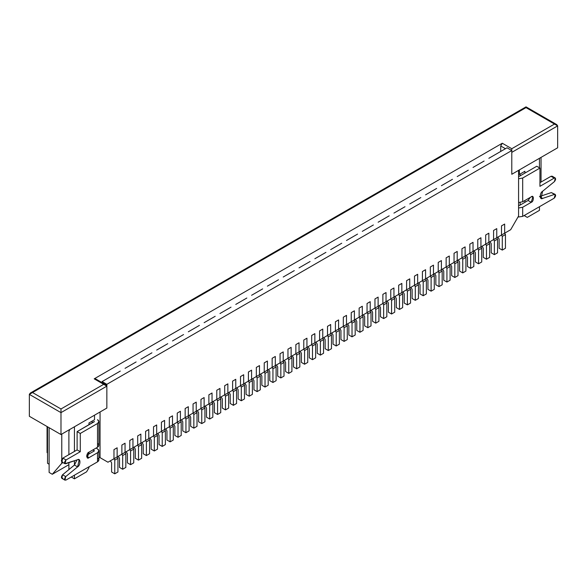 <?xml version="1.0" encoding="UTF-8"?>
<svg xmlns="http://www.w3.org/2000/svg" width="587" height="587" viewBox="0 0 587 587"><rect width="100%" height="100%" fill="white"/><g stroke="black" fill="none" stroke-linecap="round" stroke-linejoin="round"><path stroke-width="0.88" d="M111.603 462.857L110.415 460.802L111.603 462.857L111.603 471.992L111.603 462.857M117.928 471.992L114.766 473.819L111.603 471.992L114.766 473.819L117.928 471.992L117.928 458.293L114.766 460.12L114.766 473.819L114.766 460.12L117.928 458.293L117.136 456.921L113.973 458.748L114.766 460.12L113.973 458.748L117.136 456.921L117.136 447.793L113.973 449.62L113.973 458.748L113.973 449.62L117.136 447.793L117.136 456.921L117.928 458.293L117.928 471.992M119.506 458.293L118.325 456.238L119.506 458.293L119.506 467.421L119.506 458.293M125.838 467.421L122.676 469.248L119.506 467.421L122.676 469.248L125.838 467.421L125.838 453.729L122.676 455.556L122.676 469.248L122.676 455.556L125.838 453.729L125.046 452.357L121.883 454.184L122.676 455.556L121.883 454.184L125.046 452.357L125.046 443.222L121.883 445.049L121.883 454.184L121.883 445.049L125.046 443.222L125.046 452.357L125.838 453.729L125.838 467.421M127.416 453.729L126.234 451.674L127.416 453.729L127.416 462.857L127.416 453.729M133.748 462.857L130.578 464.684L127.416 462.857L130.578 464.684L133.748 462.857L133.748 449.158L130.578 450.985L130.578 464.684L130.578 450.985L133.748 449.158L132.956 447.793L129.793 449.62L130.578 450.985L129.793 449.62L132.956 447.793L132.956 438.658L129.793 440.485L129.793 449.62L129.793 440.485L132.956 438.658L132.956 447.793L133.748 449.158L133.748 462.857M135.326 449.158L134.137 447.103L135.326 449.158L135.326 458.293L135.326 449.158M141.65 458.293L138.488 460.12L135.326 458.293L138.488 460.12L141.65 458.293L141.65 444.594L138.488 446.421L138.488 460.12L138.488 446.421L141.65 444.594L140.865 443.222L137.696 445.049L138.488 446.421L137.696 445.049L140.865 443.222L140.865 434.094L137.696 435.921L137.696 445.049L137.696 435.921L140.865 434.094L140.865 443.222L141.65 444.594L141.65 458.293M143.235 444.594L142.047 442.539L143.235 444.594L143.235 453.729L143.235 444.594M149.56 453.729L146.398 455.556L143.235 453.729L146.398 455.556L149.56 453.729L149.56 440.03L146.398 441.857L146.398 455.556L146.398 441.857L149.56 440.03L148.768 438.658L145.605 440.485L146.398 441.857L145.605 440.485L148.768 438.658L148.768 429.523L145.605 431.35L145.605 440.485L145.605 431.35L148.768 429.523L148.768 438.658L149.56 440.03L149.56 453.729M151.145 440.03L149.956 437.975L151.145 440.03L151.145 449.158L151.145 440.03M157.47 449.158L154.308 450.985L151.145 449.158L154.308 450.985L157.47 449.158L157.47 435.459L154.308 437.286L154.308 450.985L154.308 437.286L157.47 435.459L156.678 434.094L153.515 435.921L154.308 437.286L153.515 435.921L156.678 434.094L156.678 424.959L153.515 426.786L153.515 435.921L153.515 426.786L156.678 424.959L156.678 434.094L157.47 435.459L157.47 449.158M159.055 435.459L157.866 433.404L159.055 435.459L159.055 444.594L159.055 435.459M165.38 444.594L162.217 446.421L159.055 444.594L162.217 446.421L165.38 444.594L165.38 430.895L162.217 432.722L162.217 446.421L162.217 432.722L165.38 430.895L164.587 429.523L161.425 431.35L162.217 432.722L161.425 431.35L164.587 429.523L164.587 420.395L161.425 422.222L161.425 431.35L161.425 422.222L164.587 420.395L164.587 429.523L165.38 430.895L165.38 444.594M166.957 430.895L165.776 428.84L166.957 430.895L166.957 440.03L166.957 430.895M173.29 440.03L170.127 441.857L166.957 440.03L170.127 441.857L173.29 440.03L173.29 426.331L170.127 428.158L170.127 441.857L170.127 428.158L173.29 426.331L172.497 424.959L169.335 426.786L170.127 428.158L169.335 426.786L172.497 424.959L172.497 415.831L169.335 417.658L169.335 426.786L169.335 417.658L172.497 415.831L172.497 424.959L173.29 426.331L173.29 440.03M174.867 426.331L173.686 424.276L174.867 426.331L174.867 435.459L174.867 426.331M181.2 435.459L178.03 437.286L174.867 435.459L178.03 437.286L181.2 435.459L181.2 421.767L178.03 423.594L178.03 437.286L178.03 423.594L181.2 421.767L180.407 420.395L177.245 422.222L178.03 423.594L177.245 422.222L180.407 420.395L180.407 411.26L177.245 413.087L177.245 422.222L177.245 413.087L180.407 411.26L180.407 420.395L181.2 421.767L181.2 435.459M182.777 421.767L181.588 419.712L182.777 421.767L182.777 430.895L182.777 421.767M189.102 430.895L185.94 432.722L182.777 430.895L185.94 432.722L189.102 430.895L189.102 417.196L185.94 419.023L185.94 432.722L185.94 419.023L189.102 417.196L188.317 415.831L185.154 417.658L185.94 419.023L185.154 417.658L188.317 415.831L188.317 406.696L185.154 408.523L185.154 417.658L185.154 408.523L188.317 406.696L188.317 415.831L189.102 417.196L189.102 430.895M190.687 417.196L189.498 415.141L190.687 417.196L190.687 426.331L190.687 417.196M197.012 426.331L193.849 428.158L190.687 426.331L193.849 428.158L197.012 426.331L197.012 412.632L193.849 414.459L193.849 428.158L193.849 414.459L197.012 412.632L196.227 411.26L193.057 413.087L193.849 414.459L193.057 413.087L196.227 411.26L196.227 402.132L193.057 403.959L193.057 413.087L193.057 403.959L196.227 402.132L196.227 411.26L197.012 412.632L197.012 426.331M198.597 412.632L197.408 410.577L198.597 412.632L198.597 421.767L198.597 412.632M204.922 421.767L201.759 423.594L198.597 421.767L201.759 423.594L204.922 421.767L204.922 408.068L201.759 409.895L201.759 423.594L201.759 409.895L204.922 408.068L204.129 406.696L200.967 408.523L201.759 409.895L200.967 408.523L204.129 406.696L204.129 397.56L200.967 399.387L200.967 408.523L200.967 399.387L204.129 397.56L204.129 406.696L204.922 408.068L204.922 421.767M206.507 408.068L205.318 406.013L206.507 408.068L206.507 417.196L206.507 408.068M212.832 417.196L209.669 419.023L206.507 417.196L209.669 419.023L212.832 417.196L212.832 403.496L209.669 405.323L209.669 419.023L209.669 405.323L212.832 403.496L212.039 402.132L208.877 403.959L209.669 405.323L208.877 403.959L212.039 402.132L212.039 392.997L208.877 394.824L208.877 403.959L208.877 394.824L212.039 392.997L212.039 402.132L212.832 403.496L212.832 417.196M214.416 403.496L213.228 401.442L214.416 403.496L214.416 412.632L214.416 403.496M220.741 412.632L217.579 414.459L214.416 412.632L217.579 414.459L220.741 412.632L220.741 398.933L217.579 400.76L217.579 414.459L217.579 400.76L220.741 398.933L219.949 397.56L216.786 399.387L217.579 400.76L216.786 399.387L219.949 397.56L219.949 388.433L216.786 390.26L216.786 399.387L216.786 390.26L219.949 388.433L219.949 397.56L220.741 398.933L220.741 412.632M222.319 398.933L221.138 396.878L222.319 398.933L222.319 408.068L222.319 398.933M228.651 408.068L225.489 409.895L222.319 408.068L225.489 409.895L228.651 408.068L228.651 394.369L225.489 396.196L225.489 409.895L225.489 396.196L228.651 394.369L227.859 392.997L224.696 394.824L225.489 396.196L224.696 394.824L227.859 392.997L227.859 383.869L224.696 385.688L224.696 394.824L224.696 385.688L227.859 383.869L227.859 392.997L228.651 394.369L228.651 408.068M230.229 394.369L229.047 392.314L230.229 394.369L230.229 403.496L230.229 394.369M236.561 403.496L233.391 405.323L230.229 403.496L233.391 405.323L236.561 403.496L236.561 389.805L233.391 391.624L233.391 405.323L233.391 391.624L236.561 389.805L235.769 388.433L232.606 390.26L233.391 391.624L232.606 390.26L235.769 388.433L235.769 379.297L232.606 381.124L232.606 390.26L232.606 381.124L235.769 379.297L235.769 388.433L236.561 389.805L236.561 403.496M238.139 389.805L236.95 387.75L238.139 389.805L238.139 398.933L238.139 389.805M244.463 398.933L241.301 400.76L238.139 398.933L241.301 400.76L244.463 398.933L244.463 385.233L241.301 387.06L241.301 400.76L241.301 387.06L244.463 385.233L243.678 383.869L240.509 385.696L241.301 387.06L240.509 385.696L243.678 383.869L243.678 374.733L240.509 376.561L240.509 385.696L240.509 376.561L243.678 374.733L243.678 383.869L244.463 385.233L244.463 398.933M246.048 385.233L244.86 383.179L246.048 385.233L246.048 394.369L246.048 385.233M252.373 394.369L249.211 396.196L246.048 394.369L249.211 396.196L252.373 394.369L252.373 380.669L249.211 382.497L249.211 396.196L249.211 382.497L252.373 380.669L251.581 379.297L248.418 381.124L249.211 382.497L248.418 381.124L251.581 379.297L251.581 370.17L248.418 371.997L248.418 381.124L248.418 371.997L251.581 370.17L251.581 379.297L252.373 380.669L252.373 394.369M253.958 380.669L252.77 378.615L253.958 380.669L253.958 389.805L253.958 380.669M260.283 389.805L257.121 391.632L253.958 389.805L257.121 391.632L260.283 389.805L260.283 376.106L257.121 377.933L257.121 391.632L257.121 377.933L260.283 376.106L259.491 374.733L256.328 376.561L257.121 377.933L256.328 376.561L259.491 374.733L259.491 365.598L256.328 367.425L256.328 376.561L256.328 367.425L259.491 365.598L259.491 374.733L260.283 376.106L260.283 389.805M261.868 376.106L260.679 374.051L261.868 376.106L261.868 385.233L261.868 376.106M268.193 385.233L265.031 387.06L261.868 385.233L265.031 387.06L268.193 385.233L268.193 371.534L265.031 373.361L265.031 387.06L265.031 373.361L268.193 371.534L267.401 370.17L264.238 371.997L265.031 373.361L264.238 371.997L267.401 370.17L267.401 361.034L264.238 362.861L264.238 371.997L264.238 362.861L267.401 361.034L267.401 370.17L268.193 371.534L268.193 385.233M269.771 371.534L268.589 369.48L269.771 371.534L269.771 380.669L269.771 371.534M276.103 380.669L272.94 382.497L269.771 380.669L272.94 382.497L276.103 380.669L276.103 366.97L272.94 368.797L272.94 382.497L272.94 368.797L276.103 366.97L275.31 365.598L272.148 367.425L272.94 368.797L272.148 367.425L275.31 365.598L275.31 356.47L272.148 358.297L272.148 367.425L272.148 358.297L275.31 356.47L275.31 365.598L276.103 366.97L276.103 380.669M277.68 366.97L276.499 364.916L277.68 366.97L277.68 376.106L277.68 366.97M284.013 376.106L280.843 377.933L277.68 376.106L280.843 377.933L284.013 376.106L284.013 362.406L280.843 364.233L280.843 377.933L280.843 364.233L284.013 362.406L283.22 361.034L280.058 362.861L280.843 364.233L280.058 362.861L283.22 361.034L283.22 351.907L280.058 353.726L280.058 362.861L280.058 353.726L283.22 351.907L283.22 361.034L284.013 362.406L284.013 376.106M285.59 362.406L284.401 360.352L285.59 362.406L285.59 371.534L285.59 362.406M291.915 371.534L288.753 373.361L285.59 371.534L288.753 373.361L291.915 371.534L291.915 357.843L288.753 359.662L288.753 373.361L288.753 359.662L291.915 357.843L291.13 356.47L287.968 358.297L288.753 359.662L287.968 358.297L291.13 356.47L291.13 347.335L287.968 349.162L287.968 358.297L287.968 349.162L291.13 347.335L291.13 356.47L291.915 357.843L291.915 371.534M293.5 357.843L292.311 355.788L293.5 357.843L293.5 366.97L293.5 357.843M299.825 366.97L296.662 368.797L293.5 366.97L296.662 368.797L299.825 366.97L299.825 353.271L296.662 355.098L296.662 368.797L296.662 355.098L299.825 353.271L299.032 351.907L295.87 353.734L296.662 355.098L295.87 353.734L299.032 351.907L299.032 342.771L295.87 344.598L295.87 353.734L295.87 344.598L299.032 342.771L299.032 351.907L299.825 353.271L299.825 366.97M301.41 353.271L300.221 351.217L301.41 353.271L301.41 362.406L301.41 353.271M307.735 362.406L304.572 364.233L301.41 362.406L304.572 364.233L307.735 362.406L307.735 348.707L304.572 350.534L304.572 364.233L304.572 350.534L307.735 348.707L306.942 347.335L303.78 349.162L304.572 350.534L303.78 349.162L306.942 347.335L306.942 338.207L303.78 340.034L303.78 349.162L303.78 340.034L306.942 338.207L306.942 347.335L307.735 348.707L307.735 362.406M309.32 348.707L308.131 346.653L309.32 348.707L309.32 357.843L309.32 348.707M315.645 357.843L312.482 359.67L309.32 357.843L312.482 359.67L315.645 357.843L315.645 344.143L312.482 345.97L312.482 359.67L312.482 345.97L315.645 344.143L314.852 342.771L311.69 344.598L312.482 345.97L311.69 344.598L314.852 342.771L314.852 333.636L311.69 335.463L311.69 344.598L311.69 335.463L314.852 333.636L314.852 342.771L315.645 344.143L315.645 357.843M317.229 344.143L316.041 342.089L317.229 344.143L317.229 353.271L317.229 344.143M323.554 353.271L320.392 355.098L317.229 353.271L320.392 355.098L323.554 353.271L323.554 339.572L320.392 341.399L320.392 355.098L320.392 341.399L323.554 339.572L322.762 338.207L319.599 340.034L320.392 341.399L319.599 340.034L322.762 338.207L322.762 329.072L319.599 330.899L319.599 340.034L319.599 330.899L322.762 329.072L322.762 338.207L323.554 339.572L323.554 353.271M325.132 339.572L323.951 337.518L325.132 339.572L325.132 348.707L325.132 339.572M331.464 348.707L328.302 350.534L325.132 348.707L328.302 350.534L331.464 348.707L331.464 335.008L328.302 336.835L328.302 350.534L328.302 336.835L331.464 335.008L330.672 333.636L327.509 335.463L328.302 336.835L327.509 335.463L330.672 333.636L330.672 324.508L327.509 326.335L327.509 335.463L327.509 326.335L330.672 324.508L330.672 333.636L331.464 335.008L331.464 348.707M333.042 335.008L331.86 332.954L333.042 335.008L333.042 344.143L333.042 335.008M339.367 344.143L336.204 345.97L333.042 344.143L336.204 345.97L339.367 344.143L339.367 330.444L336.204 332.271L336.204 345.97L336.204 332.271L339.367 330.444L338.582 329.072L335.419 330.899L336.204 332.271L335.419 330.899L338.582 329.072L338.582 319.944L335.419 321.764L335.419 330.899L335.419 321.764L338.582 319.944L338.582 329.072L339.367 330.444L339.367 344.143M340.952 330.444L339.763 328.39L340.952 330.444L340.952 339.572L340.952 330.444M347.277 339.572L344.114 341.399L340.952 339.572L344.114 341.399L347.277 339.572L347.277 325.88L344.114 327.7L344.114 341.399L344.114 327.7L347.277 325.88L346.491 324.508L343.322 326.335L344.114 327.7L343.322 326.335L346.491 324.508L346.491 315.373L343.322 317.2L343.322 326.335L343.322 317.2L346.491 315.373L346.491 324.508L347.277 325.88L347.277 339.572M348.861 325.88L347.673 323.826L348.861 325.88L348.861 335.008L348.861 325.88M355.186 335.008L352.024 336.835L348.861 335.008L352.024 336.835L355.186 335.008L355.186 321.309L352.024 323.136L352.024 336.835L352.024 323.136L355.186 321.309L354.394 319.944L351.231 321.764L352.024 323.136L351.231 321.764L354.394 319.944L354.394 310.809L351.231 312.636L351.231 321.764L351.231 312.636L354.394 310.809L354.394 319.944L355.186 321.309L355.186 335.008M356.771 321.309L355.583 319.255L356.771 321.309L356.771 330.444L356.771 321.309M363.096 330.444L359.934 332.271L356.771 330.444L359.934 332.271L363.096 330.444L363.096 316.745L359.934 318.572L359.934 332.271L359.934 318.572L363.096 316.745L362.304 315.373L359.141 317.2L359.934 318.572L359.141 317.2L362.304 315.373L362.304 306.245L359.141 308.072L359.141 317.2L359.141 308.072L362.304 306.245L362.304 315.373L363.096 316.745L363.096 330.444M364.681 316.745L363.492 314.691L364.681 316.745L364.681 325.88L364.681 316.745M371.006 325.88L367.844 327.7L364.681 325.88L367.844 327.7L371.006 325.88L371.006 312.181L367.844 314.008L367.844 327.7L367.844 314.008L371.006 312.181L370.214 310.809L367.051 312.636L367.844 314.008L367.051 312.636L370.214 310.809L370.214 301.674L367.051 303.501L367.051 312.636L367.051 303.501L370.214 301.674L370.214 310.809L371.006 312.181L371.006 325.88M372.584 312.181L371.402 310.127L372.584 312.181L372.584 321.309L372.584 312.181M378.916 321.309L375.753 323.136L372.584 321.309L375.753 323.136L378.916 321.309L378.916 307.61L375.753 309.437L375.753 323.136L375.753 309.437L378.916 307.61L378.123 306.245L374.961 308.072L375.753 309.437L374.961 308.072L378.123 306.245L378.123 297.11L374.961 298.937L374.961 308.072L374.961 298.937L378.123 297.11L378.123 306.245L378.916 307.61L378.916 321.309M380.493 307.61L379.312 305.556L380.493 307.61L380.493 316.745L380.493 307.61M386.826 316.745L383.656 318.572L380.493 316.745L383.656 318.572L386.826 316.745L386.826 303.046L383.656 304.873L383.656 318.572L383.656 304.873L386.826 303.046L386.033 301.674L382.871 303.501L383.656 304.873L382.871 303.501L386.033 301.674L386.033 292.546L382.871 294.373L382.871 303.501L382.871 294.373L386.033 292.546L386.033 301.674L386.826 303.046L386.826 316.745M388.403 303.046L387.215 300.992L388.403 303.046L388.403 312.181L388.403 303.046M394.728 312.181L391.566 314.008L388.403 312.181L391.566 314.008L394.728 312.181L394.728 298.482L391.566 300.309L391.566 314.008L391.566 300.309L394.728 298.482L393.943 297.11L390.773 298.937L391.566 300.309L390.773 298.937L393.943 297.11L393.943 287.982L390.773 289.802L390.773 298.937L390.773 289.802L393.943 287.982L393.943 297.11L394.728 298.482L394.728 312.181M396.313 298.482L395.124 296.428L396.313 298.482L396.313 307.61L396.313 298.482M402.638 307.61L399.476 309.437L396.313 307.61L399.476 309.437L402.638 307.61L402.638 293.918L399.476 295.738L399.476 309.437L399.476 295.738L402.638 293.918L401.846 292.546L398.683 294.373L399.476 295.738L398.683 294.373L401.846 292.546L401.846 283.411L398.683 285.238L398.683 294.373L398.683 285.238L401.846 283.411L401.846 292.546L402.638 293.918L402.638 307.61M404.223 293.918L403.034 291.864L404.223 293.918L404.223 303.046L404.223 293.918M410.548 303.046L407.385 304.873L404.223 303.046L407.385 304.873L410.548 303.046L410.548 289.347L407.385 291.174L407.385 304.873L407.385 291.174L410.548 289.347L409.755 287.982L406.593 289.802L407.385 291.174L406.593 289.802L409.755 287.982L409.755 278.847L406.593 280.674L406.593 289.802L406.593 280.674L409.755 278.847L409.755 287.982L410.548 289.347L410.548 303.046M412.133 289.347L410.944 287.292L412.133 289.347L412.133 298.482L412.133 289.347M418.458 298.482L415.295 300.309L412.133 298.482L415.295 300.309L418.458 298.482L418.458 284.783L415.295 286.61L415.295 300.309L415.295 286.61L418.458 284.783L417.665 283.411L414.503 285.238L415.295 286.61L414.503 285.238L417.665 283.411L417.665 274.283L414.503 276.11L414.503 285.238L414.503 276.11L417.665 274.283L417.665 283.411L418.458 284.783L418.458 298.482M420.043 284.783L418.854 282.729L420.043 284.783L420.043 293.918L420.043 284.783M426.367 293.918L423.205 295.738L420.043 293.918L423.205 295.738L426.367 293.918L426.367 280.219L423.205 282.046L423.205 295.738L423.205 282.046L426.367 280.219L425.575 278.847L422.413 280.674L423.205 282.046L422.413 280.674L425.575 278.847L425.575 269.712L422.413 271.539L422.413 280.674L422.413 271.539L425.575 269.712L425.575 278.847L426.367 280.219L426.367 293.918M427.945 280.219L426.764 278.165L427.945 280.219L427.945 289.347L427.945 280.219M434.277 289.347L431.107 291.174L427.945 289.347L431.107 291.174L434.277 289.347L434.277 275.648L431.107 277.475L431.107 291.174L431.107 277.475L434.277 275.648L433.485 274.283L430.322 276.11L431.107 277.475L430.322 276.11L433.485 274.283L433.485 265.148L430.322 266.975L430.322 276.11L430.322 266.975L433.485 265.148L433.485 274.283L434.277 275.648L434.277 289.347M435.855 275.648L434.673 273.593L435.855 275.648L435.855 284.783L435.855 275.648M442.18 284.783L439.017 286.61L435.855 284.783L439.017 286.61L442.18 284.783L442.18 271.084L439.017 272.911L439.017 286.61L439.017 272.911L442.18 271.084L441.395 269.712L438.232 271.539L439.017 272.911L438.232 271.539L441.395 269.712L441.395 260.584L438.232 262.411L438.232 271.539L438.232 262.411L441.395 260.584L441.395 269.712L442.18 271.084L442.18 284.783M443.765 271.084L442.576 269.029L443.765 271.084L443.765 280.219L443.765 271.084M450.09 280.219L446.927 282.046L443.765 280.219L446.927 282.046L450.09 280.219L450.09 266.52L446.927 268.347L446.927 282.046L446.927 268.347L450.09 266.52L449.304 265.148L446.135 266.975L446.927 268.347L446.135 266.975L449.304 265.148L449.304 256.02L446.135 257.84L446.135 266.975L446.135 257.84L449.304 256.02L449.304 265.148L450.09 266.52L450.09 280.219M451.674 266.52L450.486 264.466L451.674 266.52L451.674 275.648L451.674 266.52M457.999 275.648L454.837 277.475L451.674 275.648L454.837 277.475L457.999 275.648L457.999 261.956L454.837 263.776L454.837 277.475L454.837 263.776L457.999 261.956L457.207 260.584L454.044 262.411L454.837 263.776L454.044 262.411L457.207 260.584L457.207 251.449L454.044 253.276L454.044 262.411L454.044 253.276L457.207 251.449L457.207 260.584L457.999 261.956L457.999 275.648M459.584 261.956L458.396 259.894L459.584 261.956L459.584 271.084L459.584 261.956M465.909 271.084L462.747 272.911L459.584 271.084L462.747 272.911L465.909 271.084L465.909 257.385L462.747 259.212L462.747 272.911L462.747 259.212L465.909 257.385L465.117 256.02L461.954 257.84L462.747 259.212L461.954 257.84L465.117 256.02L465.117 246.885L461.954 248.712L461.954 257.84L461.954 248.712L465.117 246.885L465.117 256.02L465.909 257.385L465.909 271.084M467.494 257.385L466.305 255.33L467.494 257.385L467.494 266.52L467.494 257.385M473.819 266.52L470.657 268.347L467.494 266.52L470.657 268.347L473.819 266.52L473.819 252.821L470.657 254.648L470.657 268.347L470.657 254.648L473.819 252.821L473.027 251.449L469.864 253.276L470.657 254.648L469.864 253.276L473.027 251.449L473.027 242.321L469.864 244.148L469.864 253.276L469.864 244.148L473.027 242.321L473.027 251.449L473.819 252.821L473.819 266.52M475.397 252.821L474.215 250.766L475.397 252.821L475.397 261.956L475.397 252.821M481.729 261.956L478.566 263.776L475.397 261.956L478.566 263.776L481.729 261.956L481.729 248.257L478.566 250.084L478.566 263.776L478.566 250.084L481.729 248.257L480.936 246.885L477.774 248.712L478.566 250.084L477.774 248.712L480.936 246.885L480.936 237.75L477.774 239.577L477.774 248.712L477.774 239.577L480.936 237.75L480.936 246.885L481.729 248.257L481.729 261.956M483.306 248.257L482.125 246.202L483.306 248.257L483.306 257.385L483.306 248.257M489.639 257.385L486.469 259.212L483.306 257.385L486.469 259.212L489.639 257.385L489.639 243.686L486.469 245.513L486.469 259.212L486.469 245.513L489.639 243.686L488.846 242.321L485.684 244.148L486.469 245.513L485.684 244.148L488.846 242.321L488.846 233.186L485.684 235.013L485.684 244.148L485.684 235.013L488.846 233.186L488.846 242.321L489.639 243.686L489.639 257.385M491.216 243.686L490.028 241.631L491.216 243.686L491.216 252.821L491.216 243.686M497.541 252.821L494.379 254.648L491.216 252.821L494.379 254.648L497.541 252.821L497.541 239.122L494.379 240.949L494.379 254.648L494.379 240.949L497.541 239.122L496.756 237.75L493.586 239.577L494.379 240.949L493.586 239.577L496.756 237.75L496.756 228.622L493.586 230.449L493.586 239.577L493.586 230.449L496.756 228.622L496.756 237.75L497.541 239.122L497.541 252.821M499.126 239.122L497.937 237.067L499.126 239.122L499.126 248.257L499.126 239.122M505.451 248.257L502.289 250.084L499.126 248.257L502.289 250.084L505.451 248.257L505.451 234.558L502.289 236.385L502.289 250.084L502.289 236.385L505.451 234.558L504.659 233.186L501.496 235.013L502.289 236.385L501.496 235.013L504.659 233.186L504.659 224.058L501.496 225.878L501.496 235.013L501.496 225.878L504.659 224.058L504.659 233.186L505.451 234.558L505.451 248.257M531.235 196.843C534.053 194.238 534.053 201.664 531.235 202.317L522.694 207.248L522.694 216.383L554.172 198.208C555.984 196.161 556.094 194.891 554.495 194.407L542.608 198.413C539.519 200.431 539.519 192.822 542.608 191.259L554.495 181.552C556.094 179.218 555.984 178.074 554.172 178.118L539.937 186.336L539.937 168.073L522.694 178.03L522.694 201.774L531.235 196.843L522.694 201.774L522.694 178.03L518.578 178.786L522.694 178.03L539.937 168.073L536.767 166.246L519.532 176.203L536.767 166.246L539.937 168.073L539.937 186.336L554.172 178.118L555.287 178.008L554.495 181.552L542.608 191.259L541.016 198.34L542.608 198.413L554.495 194.407L555.287 194.444L554.172 198.208L522.694 216.383L522.694 207.248L518.578 208.003L522.694 207.248L531.235 202.317L528.073 200.49L530.31 197.379L528.073 200.49L519.532 205.428L528.073 200.49L531.235 202.317L532.915 196.674L531.235 196.843M517.983 217.058L522.694 216.383L517.983 217.058M518.578 202.53L522.694 201.774L518.578 202.53M555.287 178.008L552.125 176.181L551.01 176.291L539.937 182.689L551.01 176.291L552.587 177.208M555.287 194.444L551.332 192.58L539.446 196.586L551.332 192.58L552.558 193.292M519.216 205.428L518.578 205.061L519.216 205.428M519.216 176.203L518.578 176.57L519.216 176.203M551.332 192.58L554.495 194.407L551.332 192.58M540.157 196.997L542.608 198.413L540.157 196.997M551.01 176.291L554.172 178.118L551.01 176.291M97.523 458.021C99.313 459.298 99.313 460.575 97.523 461.852L66.045 480.027L97.523 461.852L97.523 452.724L88.982 457.655C86.164 460.252 86.164 452.826 88.982 452.173L97.523 447.243L97.523 423.498L80.28 433.455L80.28 451.719L66.037 459.944C64.225 461.991 64.115 463.26 65.715 463.737L77.601 459.724C80.698 457.706 80.705 465.315 77.609 466.878L65.722 476.6C64.122 478.933 64.232 480.071 66.045 480.027L64.93 480.137L65.722 476.6L77.609 466.878L79.194 459.797L77.601 459.724L64.922 463.701L66.037 459.944L80.28 451.719L80.28 433.455L97.523 423.498L97.523 447.243L98.902 445.328L98.902 421.583L97.523 423.498C99.313 422.222 99.313 420.938 97.523 419.661L98.902 421.583M47.063 452.628L47.063 426.514L47.063 452.628L47.54 452.907L47.063 452.628M94.36 450.897L86.744 455.292L94.36 450.897L92.937 449.891L94.36 450.713M62.882 478.2C61.07 478.244 60.96 477.106 62.56 474.773L74.446 465.051L76.963 459.944L74.446 465.051L77.609 466.878L74.446 465.051L62.56 474.773L65.722 476.6L62.56 474.773L61.767 478.31L64.93 480.137M62.552 461.918C60.953 461.433 61.055 460.164 62.875 458.117L77.117 449.891L77.117 431.628L94.36 421.488M97.523 443.405C99.313 444.682 99.313 445.966 97.523 447.243L88.982 452.173L87.302 457.816L88.982 457.655L86.612 456.282L88.982 457.655L97.523 452.724C99.313 451.44 99.313 450.163 97.523 448.886L96.099 448.064L97.523 448.886L98.902 450.801L97.523 452.724L97.523 461.852L98.902 459.937L98.902 450.801M94.36 421.671L77.117 431.628L80.28 433.455L77.117 431.628L77.117 449.891L80.28 451.719L77.117 449.891L62.875 458.117L66.037 459.944L62.875 458.117L61.76 461.881L64.922 463.701M105.931 384.859L106.856 386.151L103.694 384.324L105.931 384.859L95.321 378.732L94.199 378.842L103.694 384.324L60.982 408.978L32.512 392.542L526.018 107.619L554.488 124.055L511.783 148.716L502.289 143.235L94.199 378.842L502.289 143.235L500.711 145.972L500.711 151.453L500.711 145.972L505.451 148.716L500.711 145.972L502.289 143.235L511.783 148.716L511.783 150.543L106.856 384.324L106.856 408.068L60.982 434.549L29.35 416.286L60.982 434.549L106.856 408.068L106.856 386.151L106.856 408.068L100.054 411.993L100.054 457.655L107.964 462.218L113.973 458.748L113.973 449.62L117.136 447.793L117.136 456.921L121.883 454.184L121.883 445.049L125.046 443.222L125.046 452.357L129.793 449.62L129.793 440.485L132.956 438.658L132.956 447.793L137.696 445.049L137.696 435.921L140.865 434.094L140.865 443.222L145.605 440.485L145.605 431.35L148.768 429.523L148.768 438.658L153.515 435.921L153.515 426.786L156.678 424.959L156.678 434.094L161.425 431.35L161.425 422.222L164.587 420.395L164.587 429.523L169.335 426.786L169.335 417.658L172.497 415.831L172.497 424.959L177.245 422.222L177.245 413.087L180.407 411.26L180.407 420.395L185.154 417.658L185.154 408.523L188.317 406.696L188.317 415.831L193.057 413.087L193.057 403.959L196.227 402.132L196.227 411.26L200.967 408.523L200.967 399.387L204.129 397.56L204.129 406.696L208.877 403.959L208.877 394.824L212.039 392.997L212.039 402.132L216.786 399.387L216.786 390.26L219.949 388.433L219.949 397.56L224.696 394.824L224.696 385.688L227.859 383.869L227.859 392.997L232.606 390.26L232.606 381.124L235.769 379.297L235.769 388.433L240.509 385.696L240.509 376.561L243.678 374.733L243.678 383.869L248.418 381.124L248.418 371.997L251.581 370.17L251.581 379.297L256.328 376.561L256.328 367.425L259.491 365.598L259.491 374.733L264.238 371.997L264.238 362.861L267.401 361.034L267.401 370.17L272.148 367.425L272.148 358.297L275.31 356.47L275.31 365.598L280.058 362.861L280.058 353.726L283.22 351.907L283.22 361.034L287.968 358.297L287.968 349.162L291.13 347.335L291.13 356.47L295.87 353.734L295.87 344.598L299.032 342.771L299.032 351.907L303.78 349.162L303.78 340.034L306.942 338.207L306.942 347.335L311.69 344.598L311.69 335.463L314.852 333.636L314.852 342.771L319.599 340.034L319.599 330.899L322.762 329.072L322.762 338.207L327.509 335.463L327.509 326.335L330.672 324.508L330.672 333.636L335.419 330.899L335.419 321.764L338.582 319.944L338.582 329.072L343.322 326.335L343.322 317.2L346.491 315.373L346.491 324.508L351.231 321.764L351.231 312.636L354.394 310.809L354.394 319.944L359.141 317.2L359.141 308.072L362.304 306.245L362.304 315.373L367.051 312.636L367.051 303.501L370.214 301.674L370.214 310.809L374.961 308.072L374.961 298.937L378.123 297.11L378.123 306.245L382.871 303.501L382.871 294.373L386.033 292.546L386.033 301.674L390.773 298.937L390.773 289.802L393.943 287.982L393.943 297.11L398.683 294.373L398.683 285.238L401.846 283.411L401.846 292.546L406.593 289.802L406.593 280.674L409.755 278.847L409.755 287.982L414.503 285.238L414.503 276.11L417.665 274.283L417.665 283.411L422.413 280.674L422.413 271.539L425.575 269.712L425.575 278.847L430.322 276.11L430.322 266.975L433.485 265.148L433.485 274.283L438.232 271.539L438.232 262.411L441.395 260.584L441.395 269.712L446.135 266.975L446.135 257.84L449.304 256.02L449.304 265.148L454.044 262.411L454.044 253.276L457.207 251.449L457.207 260.584L461.954 257.84L461.954 248.712L465.117 246.885L465.117 256.02L469.864 253.276L469.864 244.148L473.027 242.321L473.027 251.449L477.774 248.712L477.774 239.577L480.936 237.75L480.936 246.885L485.684 244.148L485.684 235.013L488.846 233.186L488.846 242.321L493.586 239.577L493.586 230.449L496.756 228.622L496.756 237.75L501.496 235.013L501.496 225.878L504.659 224.058L504.659 233.186L510.675 229.715L518.578 216.016L518.578 170.355L511.783 174.28L557.65 147.799L511.783 174.28L511.783 148.716L554.488 124.055L526.018 107.619L32.512 392.542L60.982 408.978L103.694 384.324L95.784 379.752M557.65 125.882L557.65 147.799L557.65 125.882L511.783 152.363L557.65 125.882L554.488 124.055L556.725 124.591L557.65 125.882M106.856 386.151L60.982 412.632L60.982 434.549L60.982 412.632L29.35 394.369L29.35 416.286L29.35 394.369L60.982 412.632L106.856 386.151M49.125 472.447L49.125 427.696L49.125 472.447L52.287 474.274L61.774 463.312L63.007 462.6L61.774 463.312L61.774 461.888L61.774 463.312L52.287 474.274L49.125 472.447M61.774 434.094L61.774 459.261L61.774 434.094M68.892 464.684L52.287 474.274L68.892 464.684M541.045 157.389L541.045 182.043L541.045 157.389M60.982 408.978L60.982 412.632L60.982 408.978M32.512 392.542L29.35 394.369L30.275 393.077L32.512 392.542M526.018 107.619L526.018 106.863L526.018 107.619M511.783 174.28L518.578 170.355L518.578 216.016L510.675 229.715L504.659 233.186L504.659 224.058L501.496 225.878L501.496 235.013L496.756 237.75L496.756 228.622L493.586 230.449L493.586 239.577L488.846 242.321L488.846 233.186L485.684 235.013L485.684 244.148L480.936 246.885L480.936 237.75L477.774 239.577L477.774 248.712L473.027 251.449L473.027 242.321L469.864 244.148L469.864 253.276L465.117 256.02L465.117 246.885L461.954 248.712L461.954 257.84L457.207 260.584L457.207 251.449L454.044 253.276L454.044 262.411L449.304 265.148L449.304 256.02L446.135 257.84L446.135 266.975L441.395 269.712L441.395 260.584L438.232 262.411L438.232 271.539L433.485 274.283L433.485 265.148L430.322 266.975L430.322 276.11L425.575 278.847L425.575 269.712L422.413 271.539L422.413 280.674L417.665 283.411L417.665 274.283L414.503 276.11L414.503 285.238L409.755 287.982L409.755 278.847L406.593 280.674L406.593 289.802L401.846 292.546L401.846 283.411L398.683 285.238L398.683 294.373L393.943 297.11L393.943 287.982L390.773 289.802L390.773 298.937L386.033 301.674L386.033 292.546L382.871 294.373L382.871 303.501L378.123 306.245L378.123 297.11L374.961 298.937L374.961 308.072L370.214 310.809L370.214 301.674L367.051 303.501L367.051 312.636L362.304 315.373L362.304 306.245L359.141 308.072L359.141 317.2L354.394 319.944L354.394 310.809L351.231 312.636L351.231 321.764L346.491 324.508L346.491 315.373L343.322 317.2L343.322 326.335L338.582 329.072L338.582 319.944L335.419 321.764L335.419 330.899L330.672 333.636L330.672 324.508L327.509 326.335L327.509 335.463L322.762 338.207L322.762 329.072L319.599 330.899L319.599 340.034L314.852 342.771L314.852 333.636L311.69 335.463L311.69 344.598L306.942 347.335L306.942 338.207L303.78 340.034L303.78 349.162L299.032 351.907L299.032 342.771L295.87 344.598L295.87 353.734L291.13 356.47L291.13 347.335L287.968 349.162L287.968 358.297L283.22 361.034L283.22 351.907L280.058 353.726L280.058 362.861L275.31 365.598L275.31 356.47L272.148 358.297L272.148 367.425L267.401 370.17L267.401 361.034L264.238 362.861L264.238 371.997L259.491 374.733L259.491 365.598L256.328 367.425L256.328 376.561L251.581 379.297L251.581 370.17L248.418 371.997L248.418 381.124L243.678 383.869L243.678 374.733L240.509 376.561L240.509 385.696L235.769 388.433L235.769 379.297L232.606 381.124L232.606 390.26L227.859 392.997L227.859 383.869L224.696 385.688L224.696 394.824L219.949 397.56L219.949 388.433L216.786 390.26L216.786 399.387L212.039 402.132L212.039 392.997L208.877 394.824L208.877 403.959L204.129 406.696L204.129 397.56L200.967 399.387L200.967 408.523L196.227 411.26L196.227 402.132L193.057 403.959L193.057 413.087L188.317 415.831L188.317 406.696L185.154 408.523L185.154 417.658L180.407 420.395L180.407 411.26L177.245 413.087L177.245 422.222L172.497 424.959L172.497 415.831L169.335 417.658L169.335 426.786L164.587 429.523L164.587 420.395L161.425 422.222L161.425 431.35L156.678 434.094L156.678 424.959L153.515 426.786L153.515 435.921L148.768 438.658L148.768 429.523L145.605 431.35L145.605 440.485L140.865 443.222L140.865 434.094L137.696 435.921L137.696 445.049L132.956 447.793L132.956 438.658L129.793 440.485L129.793 449.62L125.046 452.357L125.046 443.222L121.883 445.049L121.883 454.184L117.136 456.921L117.136 447.793L113.973 449.62L113.973 458.748L107.964 462.218L98.902 456.987L100.054 457.655L100.054 411.993L106.856 408.068L106.856 384.324L511.783 150.543L507.036 147.799L492.009 156.48L507.036 147.799L511.783 150.543L511.783 174.28M524.91 171.272L519.37 174.464L518.578 174.009L519.37 174.464L519.37 169.9L519.37 174.464L524.91 171.272L524.91 173.099L524.91 171.272M92.144 422.948L92.144 421.121L92.144 422.948M484.099 161.043L476.189 165.607L484.099 161.043M468.279 170.171L460.377 174.743L468.279 170.171M452.467 179.306L444.557 183.87L452.467 179.306M436.647 188.442L428.737 193.006L436.647 188.442M420.828 197.57L412.918 202.133L420.828 197.57M405.015 206.705L397.106 211.269L405.015 206.705M389.196 215.833L381.286 220.404L389.196 215.833M373.376 224.968L365.466 229.532L373.376 224.968M357.564 234.096L349.654 238.667L357.564 234.096M341.744 243.231L333.834 247.795L341.744 243.231M325.924 252.366L318.015 256.93L325.924 252.366M310.105 261.494L302.202 266.058L310.105 261.494M294.292 270.629L286.383 275.193L294.292 270.629M278.473 279.757L270.563 284.328L278.473 279.757M262.653 288.892L254.751 293.456L262.653 288.892M246.841 298.02L238.931 302.591L246.841 298.02M231.021 307.155L223.111 311.719L231.021 307.155M215.202 316.29L207.292 320.854L215.202 316.29M199.389 325.418L191.479 329.982L199.389 325.418M183.57 334.553L175.66 339.117L183.57 334.553M167.75 343.681L159.84 348.252L167.75 343.681M151.938 352.816L144.028 357.38L151.938 352.816M136.118 361.944L128.208 366.515L136.118 361.944M120.298 371.079L112.388 375.643L120.298 371.079M102.109 381.579L109.226 377.47L102.109 381.579L106.856 384.324L102.109 381.579L101.822 382.489L102.109 381.579M49.125 464.229L47.54 463.312L49.125 464.229M47.54 426.786L47.54 463.312L47.54 426.786M94.514 419.756L88.982 422.948L88.982 424.775L88.982 422.948L94.514 419.756L94.514 415.185L94.514 419.756M539.46 210.359L527.28 217.388L524.118 215.561L527.28 217.388L524.118 215.561L524.91 216.016L524.91 215.106L524.91 216.016L527.28 217.388L539.46 210.359L539.46 206.705L539.46 210.359M86.612 471.809L74.432 478.838L71.269 477.011L74.432 478.838L74.432 475.184L74.432 478.838L86.612 471.809L88.982 467.7L86.612 471.809M74.432 465.058L74.432 460.795L74.432 465.058M74.432 451.44L74.432 426.786L74.432 451.44M69.655 429.545L68.892 431.812L68.892 454.639L68.892 431.812L69.655 429.545M68.892 462.666L68.892 469.593L68.892 462.666M539.46 158.299L539.46 167.801L539.46 158.299M492.009 156.48L488.846 158.299L492.009 156.48M476.189 165.607L473.027 167.434L476.189 165.607M460.377 174.743L457.207 176.57L460.377 174.743M444.557 183.87L441.395 185.697L444.557 183.87M428.737 193.006L425.575 194.833L428.737 193.006M412.918 202.133L409.755 203.96L412.918 202.133M397.106 211.269L393.943 213.096L397.106 211.269M381.286 220.404L378.123 222.224L381.286 220.404M365.466 229.532L362.304 231.359L365.466 229.532M349.654 238.667L346.491 240.494L349.654 238.667M333.834 247.795L330.672 249.622L333.834 247.795M318.015 256.93L314.852 258.757L318.015 256.93M302.202 266.058L299.032 267.885L302.202 266.058M286.383 275.193L283.22 277.02L286.383 275.193M270.563 284.328L267.401 286.148L270.563 284.328M254.751 293.456L251.581 295.283L254.751 293.456M238.931 302.591L235.769 304.418L238.931 302.591M223.111 311.719L219.949 313.546L223.111 311.719M207.292 320.854L204.129 322.681L207.292 320.854M191.479 329.982L188.317 331.809L191.479 329.982M175.66 339.117L172.497 340.944L175.66 339.117M159.84 348.252L156.678 350.079L159.84 348.252M144.028 357.38L140.865 359.207L144.028 357.38M128.208 366.515L125.046 368.343L128.208 366.515M112.388 375.643L109.226 377.47L112.388 375.643M88.982 452.173L88.982 454M88.982 466.782L88.982 467.7L88.982 466.782M88.982 424.775L88.982 422.948M98.902 456.987L107.964 462.218L98.902 456.987M520.163 205.061L520.163 202.53L520.163 205.061M520.163 175.836L520.163 174.009L520.163 175.836M524.91 202.317L524.91 200.49L524.91 202.317M30.275 393.077L526.018 106.863L556.725 124.591"/></g></svg>
